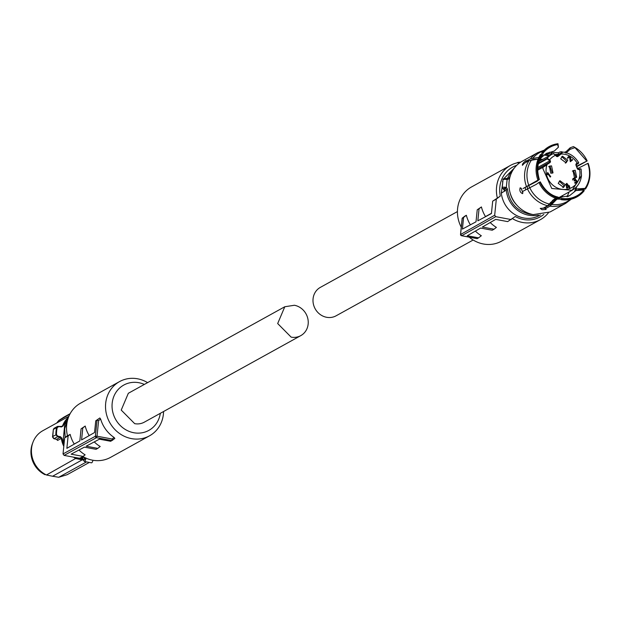 <?xml version="1.0" encoding="UTF-8"?>
<svg xmlns="http://www.w3.org/2000/svg" width="621" height="621" viewBox="0 0 621 621"><rect width="100%" height="100%" fill="white"/><g stroke="black" fill="none" stroke-linecap="round" stroke-linejoin="round"><path stroke-width="0.93" d="M82.841 456.544A30.98 28.411 61.1 0 0 92.521 460.177A30.98 28.411 61.1 0 0 110.554 457.374L149.537 435.81A30.98 28.411 61.1 0 0 163.564 411.513M147.588 382.629A30.98 28.411 61.1 0 0 137.583 378.794A30.98 28.411 61.1 0 0 119.55 381.597A30.98 28.411 61.1 0 0 106.207 413.112A30.98 28.411 61.1 0 0 131.505 438.62A30.98 28.411 61.1 0 0 149.537 435.81M119.55 381.597L80.567 403.161A30.98 28.411 61.1 0 0 67.495 435.857L70.15 434.382A30.98 28.411 61.1 0 0 74.233 444.031L79.635 441.05M67.456 435.694L64.669 437.836L68.124 435.942L66.866 448.331L79.845 440.926L81.072 428.855L85.209 426.053A30.98 28.411 61.1 0 0 89.214 435.577M81.072 428.855L82.795 427.916L81.576 439.94L94.555 432.534L95.743 420.828L99.834 417.972L100.633 419.051A30.98 28.411 61.1 0 0 114.109 437.463L114.8 438.434L112.059 440.537M94.26 441.911A30.98 28.411 61.1 0 0 100.183 446.515L97.769 448.37L86.164 446.204L99.414 439.179L110.717 441.283L114.831 438.418M78.976 450.015A30.98 28.411 61.1 0 0 85.124 454.844L83.098 456.404L71.136 454.168L84.394 447.143L96.045 449.317L97.769 448.37M160.319 413.314A25.896 23.753 -118.9 0 1 133.771 432.736A25.896 23.753 -118.9 0 1 112.176 403.223A25.896 23.753 -118.9 0 1 138.856 382.715A25.896 23.753 -118.9 0 1 144.344 384.422M70.15 434.382L68.124 435.942M73.752 444.403L74.233 444.031M82.795 427.916L85.209 426.053M95.743 420.828L99.834 417.972M100.633 419.051L98.615 420.603L97.039 420.114L95.401 436.229A1.273 1.172 61.3 0 0 96.457 437.681L97.031 436.206L112.091 439.016L114.109 437.463M83.098 456.404L79.643 458.29L64.095 455.395L96.457 437.681L112.005 440.576L112.091 439.016M64.669 437.836L63.032 453.943L95.401 436.229L97.031 436.206L98.615 420.603M64.095 455.395L63.032 453.943M83.377 456.846L83.827 457.009M85.83 457.887L85.737 459.393L84.526 458.919A2.034 0.644 -79.4 0 1 83.804 460.293A2.034 0.644 -79.4 0 1 83.284 459.61L83.144 459.074L83.284 459.61L85.551 457.956M83.222 459.889L84.386 461.504L91.489 462.824A3.051 0.97 -79.4 0 0 92.948 460.254M82.05 457.941L83.167 459.152M82.88 458.678L78.137 458.011M83.028 458.981L82.5 458.896M66.626 421.201A23.87 21.89 61.1 0 0 64.786 424.236L65.679 423.739M64.786 424.236L63.14 440.436L64.483 439.699M63.14 440.436A23.87 21.89 61.1 0 0 64.095 443.495M57.753 436.159L57.551 436.749L60.268 437.285L60.47 436.703L57.753 436.159L56.488 434.63A30.002 27.518 -118.9 0 1 56.635 431.106A30.002 27.518 -118.9 0 1 57.194 427.659L58.723 426.596L61.463 426.945L63.171 425.936A24.669 22.628 -118.9 0 1 68.155 418.166M60.47 436.703L61.921 438.247A24.669 22.628 -118.9 0 0 63.932 445.11M68.869 416.303L42.818 430.71A25.135 23.055 61.1 0 0 40.155 432.449A25.135 23.055 61.1 0 0 32.967 442.261A25.135 23.055 61.1 0 0 31.555 448.339A25.135 23.055 61.1 0 0 46.466 474.987L76.352 458.081L83.152 459.431M63.171 425.936L61.463 426.945M61.316 426.542L62.589 425.843L61.355 426.565L57.512 426.41L54.043 428.327L53.359 429.414L54.043 428.327M57.194 427.659L56.596 427.621L57.481 426.425M56.488 434.63L52.638 436.493L54.011 438.705L57.551 436.749L55.874 434.708A30.468 27.945 -118.9 0 1 56.03 431.121A30.468 27.945 -118.9 0 1 56.596 427.621L53.359 429.414L52.7 437.339M56.332 439.249L57.621 440.429A1.273 1.164 61.1 0 0 56.612 439.311L60.268 437.285L61.316 438.379L61.921 438.247M73.418 457.134A25.135 23.055 -118.9 0 0 76.073 458.616L82.22 459.858L82.446 459.315M83.237 460.029L82.22 459.858L52.591 476.245L58.731 477.277L86.536 461.9M58.731 477.277L67.146 474.7L89.346 462.428M69.956 414.013L58.63 420.766L58.234 422.179M46.466 474.987L52.591 476.245L46.466 474.987M64.033 417.289L64.545 416.885M58.63 420.766L59.158 420.355M58.638 420.72L56.806 422.901L58.739 420.51M32.967 442.261L32.385 443.805A23.777 21.805 61.1 0 0 31.05 449.55A23.777 21.805 61.1 0 0 45.015 474.692M53.367 429.313L52.513 436.92L53.67 438.573M56.767 439.358L53.926 438.721M144.305 422.171A16.503 15.137 -118.9 0 1 134.695 423.662L121.219 410.077L128.33 393.287L284.791 306.751L277.68 323.549L291.156 337.133A16.503 15.137 -118.9 0 0 300.766 335.643L144.305 422.171M284.791 306.751L294.401 305.26A16.503 15.137 -118.9 0 1 307.876 318.845A16.503 15.137 -118.9 0 1 300.766 335.643M473.155 240.016L336.085 315.817A16.247 14.904 -118.9 0 1 320.048 314.389A16.247 14.904 -118.9 0 1 313.069 298.771A16.247 14.904 -118.9 0 1 320.351 287.376L457.429 211.575M460.603 234.474L494.681 215.231L496.319 199.116L500.301 196.057L497.374 198.122A30.98 28.411 -118.9 0 1 496.567 187.146A30.98 28.411 -118.9 0 1 510.446 165.419A30.98 28.411 -118.9 0 1 520.468 162.283M461.248 227.201A30.98 28.411 -118.9 0 1 457.584 208.703A30.98 28.411 -118.9 0 1 471.463 186.983L510.446 165.419M518.256 162.943L517.689 162.446L516.796 162.927M517.689 162.446A31.741 29.109 -118.9 0 1 520.662 162.159M548.413 212.817A30.98 28.411 -118.9 0 1 540.425 219.64A30.98 28.411 -118.9 0 1 512.48 218.662M543.794 214.392A28.434 26.082 -118.9 0 1 515.275 216.519L507.66 221.604L495.698 219.376L482.377 227.045L494.021 229.219L496.396 227.395A30.98 28.411 -118.9 0 1 490.21 222.535M494.021 229.219L492.205 230.236L480.6 228.07L467.279 235.739L478.574 237.851L481.329 235.732A30.98 28.411 -118.9 0 1 475.368 231.082M464.982 216.038L462.21 218.46M470.384 224.818A30.98 28.411 -118.9 0 1 466.363 215.27L465.036 216.007M491.452 213.298L485.506 216.589A30.98 28.411 -118.9 0 1 481.422 206.94L477.238 209.774L476.012 221.806L462.412 229.095L463.6 217.389L462.241 218.15L460.611 234.257L461.667 235.708L477.215 238.611L478.574 237.851M497.374 198.122L492.686 201.15L491.428 213.539L477.828 220.828L479.055 208.757L477.238 209.774M540.425 219.64L501.442 241.196A30.98 28.411 -118.9 0 1 469.22 237.16M500.301 196.057A28.434 26.082 -118.9 0 1 499.82 187.092A28.434 26.082 -118.9 0 1 516.672 165.357M466.363 215.27L463.6 217.389M479.055 208.757L481.422 206.94M485.506 216.589L484.962 217.001M496.319 199.116L492.686 201.15M511.293 219.578L495.744 216.675L461.667 235.708A1.273 0.404 -79.4 0 0 461.667 235.708A1.273 0.404 -79.4 0 1 461.55 235.732A1.273 0.404 -79.4 0 1 461.442 235.646M494.681 215.231L495.744 216.675M543.957 155.017L549.174 155.824M569.147 191.936L567.051 196.787M525.032 187.449A22.154 20.314 61.1 0 0 525.863 189.653M549.857 203.284A22.154 20.314 61.1 0 0 551.953 202.756M558.714 197.385L559.731 197.385L561.951 198.891A28.209 25.865 -118.9 0 0 584.198 190.259L584.089 190.895A28.752 26.369 -118.9 0 1 561.376 199.706L559.288 198.867M584.198 190.259L583.856 189.979A27.759 25.461 -118.9 0 1 561.997 198.464M583.856 189.979L575.915 190.562L569.535 195.708L559.731 197.385M556.16 198.433L554.165 199.108L547.66 205.722L542.987 208.307L540.216 208.392L542.048 209.727L546.131 209.494L545.354 208.749L545.502 207.274L550.237 204.651L556.688 198.076M557.922 198.992L556.532 199.551L550.027 206.164L545.354 208.749M561.376 199.706L561.951 198.891M574.425 191.501L576.824 188.9L585.595 188.357A28.209 25.865 -118.9 0 0 589.95 174.485L589.934 174.835A28.752 26.369 -118.9 0 1 585.487 188.994L577.817 189.964M589.95 174.485A28.209 25.865 -118.9 0 0 588.141 163.269L587.761 163.416A27.759 25.461 -118.9 0 1 585.261 188.078M587.761 163.416L577.6 168.563M585.487 188.994L585.595 188.357M586.798 161.072L587.179 160.924A28.209 25.865 61.1 0 0 575.015 147.48A28.209 25.865 61.1 0 0 574.681 147.286L586.798 161.072L576.684 166.187M575.015 147.48L573.431 146.603A28.752 26.369 -118.9 0 1 574.712 147.301A28.752 26.369 -118.9 0 1 574.867 147.394M576.816 166.638L587.179 160.924M561.376 153.247L558.31 154.295L555.321 154.505M551.378 154.613L550.874 154.373L551.029 152.898L551.782 152.479L558.458 152.789L560.251 151.803L562.533 152.129M564.357 152.277L566.104 151.656L570.179 147.759L573.431 146.603M574.635 147.744L570.016 149.351L570.179 147.759M570.016 149.351L565.948 153.17M557.992 143.723L558.419 147.185L557.573 144.561L557.992 143.723A28.752 26.369 -118.9 0 0 541.939 152.603L541.566 154.637M541.939 152.603L543.212 152.945L541.939 157.051L546.193 153.488L554.351 151.012L558.419 147.185M543.212 152.945A27.759 25.461 -118.9 0 1 557.573 144.561M541.939 157.051L541.302 157.695M537.918 159.224L533.493 159.403L530.575 160.288M526.6 162.011L525.785 161.336L530.458 158.751L539.144 157.424M542.87 152.665A28.209 25.865 -118.9 0 1 557.619 144.103M538.927 179.648L539.354 179.554C536.777 170.581 537.281 163.564 540.875 158.502L541.473 154.567A28.209 25.865 -118.9 0 0 538.927 179.648L537.933 180.121A28.752 26.369 -118.9 0 1 540.534 154.505L541.473 154.567M537.941 180.137L523.068 188.528L537.204 181.177L539.307 179.5A27.759 25.461 -118.9 0 1 541.815 154.846M538.104 159.116L529.053 160.653L524.388 163.238L522.432 165.318C522.028 164.402 523.192 162.818 525.933 160.56L525.785 161.336M540.324 181.953L539.89 181.992A28.209 25.865 -118.9 0 0 559.591 198.448L559.009 199.263A28.752 26.369 -118.9 0 1 538.904 182.465L536.42 184.282L522.735 191.384L522.572 193.651C520.173 192.549 519.366 190.6 520.15 187.79L521.764 189.04M559.591 198.448L559.63 198.021A27.759 25.461 -118.9 0 1 540.278 181.844M559.63 198.021L557.751 197.02C550.633 195.359 544.819 190.321 540.317 181.891M538.904 182.465L539.89 181.992M545.401 208.283L541.986 208.214M522.929 192.952L521.019 188.047M526.041 162.322L526.507 161.934M549.406 152.192L549.267 153.511L547.117 153.022M549.267 153.511L545.51 154.52M545.704 154.311L549.632 155.576M552.348 154.078L550.874 154.373M568.751 196.112L567.804 196.515M561.578 151.671L561.757 151.765A28.092 25.764 -118.9 0 1 562.548 152.122L561.578 151.671M551.782 152.479L551.634 153.954M550.905 154.117L548.296 153.923M550.027 206.164A28.946 26.548 -118.9 0 0 565.684 203.346L550.074 211.978L533.229 214.602A28.946 26.548 -118.9 0 1 509.593 190.771A28.946 26.548 -118.9 0 1 522.059 161.32L537.67 152.688A28.946 26.548 -118.9 0 0 530.458 158.751M516.757 205.062A23.614 21.657 -118.9 0 1 510.214 193.224M510.571 175.021L509.127 178.072L507.885 177.839A1.521 1.397 -118.9 0 1 507.295 178.522L506.387 178.669L506.41 179.415L507.116 179.485L506.418 178.646C503.926 178.398 502.8 178.786 503.018 179.811A3.051 0.73 -174.2 0 1 503.212 179.585A3.051 0.73 -174.2 0 1 506.41 179.415M505.486 188.59A1.521 1.397 -118.9 0 1 506.231 189.824L504.811 190.608A26.85 24.623 61.1 0 0 504.873 191.183L503.367 189.087A1.017 0.73 -69.4 0 0 503.631 189.118L505.486 188.59L506.294 187.558A2.538 2.329 -118.9 0 1 507.536 189.607C509.554 202.694 516.75 210.837 529.108 214.051A25.834 23.691 -118.9 0 0 532.36 214.424M509.127 178.072A2.538 2.329 -118.9 0 1 507.116 179.485L506.294 187.558L504.834 187.193L504.873 188.427A2.034 0.489 -174.2 0 0 503.258 188.59A2.034 0.489 -174.2 0 0 503.631 189.118L504.073 189.374L504.174 188.737L504.073 189.374A1.521 1.397 -118.9 0 1 504.811 190.608L504.726 190.205M540.386 214.944L539.315 215.534A26.85 24.623 -118.9 0 1 523.689 217.971A26.85 24.623 -118.9 0 1 501.326 193.147L504.78 190.958M502.831 181.627L501.326 193.147M502.474 181.821L502.948 180.532M503.67 178.871L514.398 167.949M540.138 159.721A22.154 20.314 -118.9 0 1 543.111 159.186A22.154 20.314 -118.9 0 0 540.138 159.721M563.076 195.289A22.154 20.314 -118.9 0 1 561.042 197.517A22.154 20.314 -118.9 0 0 563.076 195.289M552.457 202.066A22.154 20.314 -118.9 0 1 550.524 202.407A22.154 20.314 -118.9 0 0 552.457 202.066M527.811 188.574A22.154 20.314 -118.9 0 1 526.981 186.37A22.154 20.314 -118.9 0 0 527.811 188.574M578.803 169.129L581.116 168.997L581.504 175.65C580.689 182.209 577.553 187.092 572.104 190.298L551.743 188.481L542.894 168.656L543.088 167.204L537.654 170.208M576.195 164.705A1.017 0.931 61.1 0 0 576.249 165.17L577.522 168.485L578.314 169.168L580.301 168.733M578.298 163.533A0.505 0.466 -118.9 0 0 578.368 163.502L576.218 164.689L578.298 163.533L577.227 163.773L577.22 163.199L578.694 162.702C574.961 156.531 569.682 152.983 562.859 152.06L556.206 155.623L562.409 152.199A0.505 0.466 -118.9 0 1 562.463 152.168M562.463 152.161A0.505 0.466 -118.9 0 1 562.727 152.114L562.859 152.06M562.727 152.114L561.128 154.016A18.094 16.588 -118.9 0 1 577.22 163.199L576.769 163.362A1.521 1.397 -118.9 0 0 575.993 165.248L577.274 168.563A1.521 1.397 -118.9 0 0 579.137 169.51L579.587 169.354A18.094 16.588 -118.9 0 1 579.867 174.897A18.094 16.588 -118.9 0 1 561.229 189.226A18.094 16.588 -118.9 0 1 546.146 168.609A18.094 16.588 -118.9 0 1 546.915 164.945L543.088 167.204A0.505 0.466 -118.9 0 1 543.259 166.917L549.95 162.609A1.521 1.397 -118.9 0 0 550.159 160.529L549.647 159.822A18.094 16.588 -118.9 0 1 555.57 155.273L553.264 153.62L552.131 154.194A20.633 18.917 -118.9 0 1 553.233 153.635M557.394 156.158L562.409 152.199M553.823 153.806L556.913 156.205L558.085 156.352A1.521 1.397 -118.9 0 1 556.082 155.98L555.57 155.273M539.408 161.227L552.131 154.194A20.633 18.917 -118.9 0 0 547.171 158.293L549.647 159.822L549.104 160.21L547.171 158.922L538.523 163.703M550.214 177.063L547.714 173.647L547.543 174.625L546.969 174.447L547.745 172.568L550.742 176.659L550.214 177.063M574.184 178.669L572.911 179.772L572.834 178.809L574.852 178.134L575.512 178.957L575.209 180.113L576.055 179.981L577.08 181.161L576.676 182.31L575.209 183.265L574.844 182.698L576.366 181.301L575.473 180.501L574.394 181.084L574.037 180.602L574.906 179.391L574.487 178.747L573.571 178.91M573.214 178.39L574.852 178.134M574.487 182.892L576.102 182.023M575.085 180.602L574.394 181.084M565.304 184.678L559.917 180.68L558.209 183.35L563.596 187.348L565.304 184.678M575.209 170.286L572.989 170.628L574.464 177.637L576.676 177.296L575.209 170.286M560.701 158.836L566.088 162.826L567.796 160.156L562.409 156.158L560.701 158.836M550.796 173.228L553.016 172.879L551.541 165.869L549.329 166.211L550.796 173.228M569.317 187.852L568.634 186.921L566.911 188.248L566.562 187.767L566.096 183.94L566.857 183.358L568.813 186.036L569.278 185.679L569.636 186.16L569.17 186.517L569.845 187.449L569.317 187.852M568.937 157.082L567.974 158.169L567.547 157.703L568.867 156.43L569.938 156.523L570.761 158.27L570.52 160.8L572.298 159.434L572.647 159.915L570.303 161.716L569.566 157.136L568.417 157.354L567.617 158.363M568.246 156.748L569.938 156.523M581.116 168.997L579.238 168.974L579.587 169.354M560.647 153.705L561.128 154.016L558.085 156.352M550.742 176.659L550.392 176.853L547.427 172.809M547.714 173.647L547.241 174.532M574.961 182.768L575.745 182.217L574.961 182.768M575.209 180.113L576.723 181.363L575.333 183.265M574.503 178.328L575.069 179.95L575.426 179.756M573.827 178.864L572.554 179.966M562.843 187.651A3.811 3.493 61.1 0 0 563.891 185.462L559.257 181.161M572.337 171.109A3.811 3.493 61.1 0 1 573.788 171.07L575.915 177.598M561.749 156.647L566.383 160.94A3.811 3.493 61.1 0 1 565.335 163.129M552.255 173.181L550.128 166.653A3.811 3.493 61.1 0 0 548.669 166.7M569.845 187.449L568.813 186.711L569.278 186.354L568.96 185.92M568.813 186.036L566.538 183.599M568.634 186.921L566.88 188.194M572.647 159.915L571.98 159.675M570.272 161.662L572.29 160.109M570.52 160.8L570.606 160.241M569.581 156.725L570.404 158.464L570.257 160.443M567.12 187.34L568.285 186.44L566.678 184.243L566.763 187.534L566.678 184.243L566.313 184.445M68.054 418.461L64.685 428.832L65.174 437.448M81.072 457.514L82.205 458.003L83.618 457.219A1.521 1.397 -118.9 0 1 84.565 458.29M83.098 457.002A26.85 24.623 61.1 0 0 83.618 457.219L83.781 457.064M81.009 457.545L82.205 458.003A1.521 1.397 61.1 0 1 83.144 459.074M84.386 461.504A3.051 0.97 -79.4 0 0 84.65 461.45A3.051 0.97 -79.4 0 0 85.737 459.393M76.352 458.081A24.669 22.628 -118.9 0 1 75.149 457.452M62.589 425.843A25.135 23.055 -118.9 0 1 68.551 417.087M63.808 446.328A25.135 23.055 -118.9 0 1 61.316 438.379L57.621 440.429M54.105 438.729L56.612 439.311M570.326 199.388A28.092 25.764 -118.9 0 1 551.704 204.456M576.583 186.781A27.425 25.15 -118.9 0 1 576.047 188.567M532.694 158.409A28.092 25.764 -118.9 0 1 543.491 150.864M528.758 185.291A28.092 25.764 -118.9 0 1 531.297 160.311M549.337 204.014A28.092 25.764 -118.9 0 1 529.729 187.635M558.31 154.295L558.458 152.789M526.437 186.455A28.946 26.548 -118.9 0 1 529.053 160.653M547.66 205.722A28.946 26.548 -118.9 0 1 527.4 188.8M506.387 178.669A2.034 0.489 -174.2 0 0 504.345 178.739A2.034 0.489 -174.2 0 0 504.671 179.329M504.834 187.193A3.051 0.73 -174.2 0 0 502.412 187.433A3.051 0.73 -174.2 0 0 502.218 187.651L503.018 179.811M538.376 215.052A26.85 24.623 -118.9 0 1 528.65 215.223A26.85 24.623 -118.9 0 1 506.231 189.824L507.536 189.607M507.295 178.522A1.521 1.397 -118.9 0 1 506.806 178.677M506.472 178.623L507.885 177.839A26.85 24.623 -118.9 0 1 513.241 169.595M554.468 199.768A20.633 18.917 -118.9 0 1 552.465 200.342M529.612 187.689A20.633 18.917 -118.9 0 1 528.774 185.407M581.341 175.828L572.104 190.298L559.342 197.354M547.171 158.922L547.171 158.293L538.756 162.95M577.227 163.773L576.536 164.068M576.769 163.362L576.777 163.936A1.017 0.931 61.1 0 0 576.203 164.627M556.913 156.205L557.611 156.042M537.802 167.445L549.616 160.909L549.104 160.21M537.685 168.811L549.476 162.298A1.017 0.931 61.1 0 0 549.616 160.909L550.159 160.529M537.654 170.022L543.259 166.917M546.433 164.627L549.476 162.298L549.95 162.609M578.78 169.137L577.274 168.563M577.53 168.501L576.296 165.163L576.645 163.991M68.085 418.368L64.623 428.901L65.104 437.495M57.512 426.41L62.092 426.417M70.134 413.687L64.266 416.932M58.84 420.425L64.235 416.947M465.005 216.023L462.218 218.165M477.091 238.627L461.55 235.732A1.273 1.273 0 0 1 460.526 234.35L462.156 218.274M576.917 186.401L574.852 190.694M565.684 203.346L571.343 199.147M544.237 150.135L537.67 152.688M503.367 189.087L502.218 187.651M578.368 163.502L578.694 162.702M553.264 153.62L557.503 156.112"/></g></svg>
